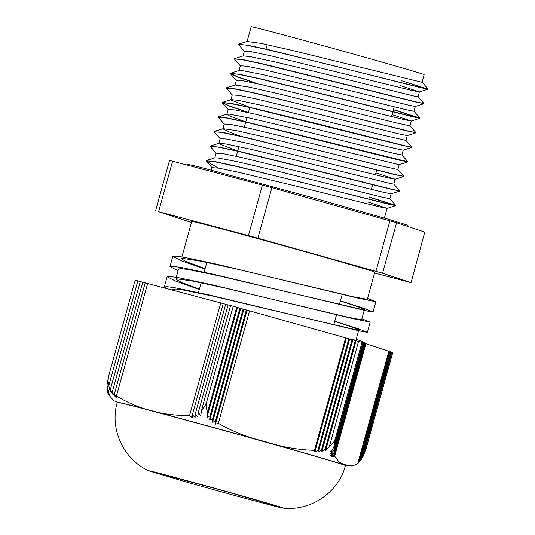 <?xml version="1.0" encoding="UTF-8"?>
<svg xmlns="http://www.w3.org/2000/svg" width="535" height="535" viewBox="0 0 535 535"><rect width="100%" height="100%" fill="white"/><g stroke="black" fill="none" stroke-linecap="round" stroke-linejoin="round"><path stroke-width="0.8" d="M218.28 168.077L206.249 161.155M422.055 82.149L428.033 88.957L420.998 87.539L269.52 49.929L247.879 45.241L238.49 44.338M418.009 96.701L423.981 103.516L416.959 102.098L265.413 64.468L243.793 59.793L234.457 58.903M393.452 109.601L419.948 118.048L412.933 116.657L328.122 95.304L261.454 79.046L239.82 74.365L230.418 73.349L237.005 76.579L256.492 83.326M409.944 125.825L415.916 132.633L408.88 131.215L257.409 93.605L235.768 88.917L226.379 88.014M405.898 140.377L411.87 147.192L404.848 145.774L319.97 124.401L253.302 108.144L231.675 103.469L222.333 102.466L228.933 105.696L248.414 112.444M245.792 121.913L229.589 115.961L226.9 114.289L229.468 114.169L249.611 118.054L285.242 126.407L393.967 153.405L401.885 154.963L407.844 161.751L249.343 122.722L227.709 118.041L218.313 117.132M397.826 169.501L403.805 176.309L396.769 174.891L245.297 137.281L223.65 132.593L214.267 131.69M393.78 184.053L399.759 190.868L392.737 189.45L241.191 151.82L219.564 147.145L210.228 146.256M369.23 196.954L395.719 205.4L388.711 204.009L237.232 166.398L215.598 161.717L206.202 160.808M214.789 157.965L217.357 157.845L237.5 161.73L273.131 170.083L381.856 197.081L389.774 198.652L391.112 193.81M237.714 151.03L219.123 143.828L219.016 143.253L225.997 143.982L252.052 149.559L291.08 158.928L390.777 183.632L393.8 184.093L395.151 179.238L387.681 177.774L245.819 142.972L227.007 139.073L220.159 138.552L218.842 143.313M241.7 136.659L230.224 132.392L222.854 128.848M214.448 131.436L223.122 128.674L236.811 130.734L268.075 137.809L382.893 166.271L397.846 169.535L399.184 164.7L249.878 128.42L231.046 124.515L224.212 123.993L222.888 128.748M249.825 107.354L231.234 100.159L231.133 99.577L238.108 100.306L264.163 105.883L381.977 134.94L405.911 140.417M226.559 87.76L235.233 84.998L248.922 87.058L280.186 94.133L395.011 122.595L409.957 125.859L411.301 121.004L403.898 119.559L261.989 84.744L243.164 80.838L236.323 80.317M230.612 73.201L239.219 70.459L241.579 70.493L261.722 74.378L297.353 82.731L406.078 109.728L413.996 111.287M234.638 58.643L243.244 55.901L250.226 56.63L276.281 62.207L315.309 71.576L414.999 96.28L418.022 96.741L419.373 91.906M247.076 41.496L261.04 43.382L292.297 50.457L421.64 82.203L422.068 82.183L424.141 74.719A89.746 1.023 15.5 0 0 337.926 49.748A89.746 1.023 15.5 0 0 251.169 26.75L247.083 41.496M229.956 165.509L233.541 166.077M401.477 80.678L427.98 89.151L420.002 87.506L332.496 65.464L266.256 49.387L245.839 45.067L238.423 44.425L244.482 51.427M423.673 103.536L415.996 102.071L262.23 63.946L241.793 59.626L234.39 58.984L240.442 65.992M393.399 109.795L419.901 118.268L412.003 116.643L324.511 94.608L258.204 78.505L237.767 74.184L230.451 73.776L237.941 77.147L256.425 83.513M415.608 132.653L407.891 131.182L320.378 109.14L254.138 93.063L233.728 88.743L226.312 88.101L232.371 95.103M411.562 147.212L403.885 145.747L250.119 107.622L229.682 103.302L222.279 102.66L229.876 106.271L248.36 112.631L249.825 107.348M407.536 161.771L399.892 160.319L246.087 122.181L225.656 117.861L218.247 117.218L224.305 124.234M403.497 176.329L395.78 174.858L308.267 152.816L242.027 136.739L221.617 132.419L214.201 131.777L220.253 138.779M399.451 190.888L391.774 189.423L238.001 151.298L217.571 146.978L210.161 146.336L216.22 153.344M369.177 197.148L395.679 205.621L387.781 203.995L300.289 181.96L233.976 165.857L213.545 161.537L206.135 160.895L212.194 167.91M400.133 85.513L419.38 91.893M427.953 89.171L419.346 91.913L411.903 90.422L270.041 55.627L251.229 51.721L244.381 51.226M423.901 103.73L415.3 106.472L407.897 104.987L327.092 84.858L266.015 70.185L247.183 66.28L240.349 65.758L239.031 70.52M392.061 114.63L411.308 121.01M415.835 132.847L407.235 135.589L399.792 134.098L257.93 99.296L239.118 95.397L232.27 94.902M411.789 147.406L403.189 150.148L395.786 148.663L253.904 113.861L235.072 109.956L228.231 109.461M375.911 172.865L395.151 179.238M399.678 191.082L391.072 193.824L383.669 192.339L241.793 157.537L222.961 153.632L216.12 153.137M367.833 201.983L387.079 208.362L379.676 206.911L298.878 186.782L237.767 172.096L218.935 168.191L212.094 167.669L211.412 170.11M340.421 300.83L364.643 308.601L373.055 311.892L368.314 311.27L214.261 274.448L182.007 267.627L173.173 266.296L169.983 266.55L178.068 270.75M334.77 321.214L358.992 328.978L367.398 332.275L362.663 331.653L208.603 294.825L176.349 288.011L167.522 286.68L164.325 286.934L166.271 288.459M340.38 300.978L358.336 306.916L364.462 309.511L359.881 308.983L217.905 275.612L189.256 269.727L181.412 268.63L178.576 268.938M334.729 321.361L352.685 327.3L358.811 329.894L354.458 329.406L298.697 316.399M301.753 317.148L212.248 295.995L183.599 290.104L175.768 289.014L172.919 289.315L172.685 290.164M367.532 298.43L375.884 301.707L357.721 298.082L217.083 264.257L184.836 257.435L175.995 256.111L172.812 256.359L180.964 260.585L204.965 269.118M361.881 318.813L370.227 322.083L352.07 318.465L211.425 284.633L179.178 277.819L170.351 276.495L167.154 276.742L175.306 280.969L199.314 289.502M356.23 339.19L364.569 342.467L360.008 341.878M352.318 339.725L355.976 340.079L358.804 329.894M199.428 289.081L181.766 282.534L175.748 279.123L176.41 278.809L192.252 280.989L225.696 288.198L304.582 306.956M301.519 306.207L345.536 316.687L361.045 319.796L361.633 319.703L364.462 309.511M205.086 268.697L185.772 261.448L181.398 258.746L182.803 258.378L200.859 261.187L235.841 268.844L353.889 296.912L367.291 299.299M181.9 256.927L191.751 221.41A94.983 1.083 15.5 0 1 283.57 245.746A94.983 1.083 15.5 0 1 374.814 272.175L367.284 299.319M248.434 235.567L257.883 238.162L271.88 187.691L262.431 185.097L248.434 235.567L158.594 211.693L172.591 161.222L262.431 185.097M191.456 222.48L158.594 211.693M374.58 273.017L411.027 282.654L424.77 232.083L411.027 282.654M410.773 282.554L382.572 273.258L396.569 222.787L389.921 220.855L375.924 271.325L382.572 273.258M375.924 271.325L257.883 238.162M271.88 187.691L389.921 220.855M396.569 222.787L424.77 232.083M172.591 161.222L169.535 160.46L155.538 210.93M206.945 417.474A22.156 5.136 -74.7 0 1 207.667 411.85L236.684 307.224L237.453 307.478L206.945 417.474L210.061 415.722A22.162 5.136 -74.7 0 0 209.707 420.029L240.67 308.381L243.886 309.29L212.569 422.229A22.182 5.143 -74.7 0 1 212.709 418.704L209.707 420.029M237.453 307.478L240.67 308.381M239.901 308.127L210.061 415.722M243.117 309.036L212.709 418.704M243.886 309.29L247.11 310.193L215.505 424.155A22.229 5.149 -74.7 0 1 215.485 421.192L212.569 422.229M246.341 309.939L215.485 421.192M247.11 310.193L249.557 310.842L218.36 423.339L215.505 424.155M207.667 411.85C206.122 408.546 205.754 405.383 206.563 402.36L233.22 306.254L230.585 305.552L201.568 410.171A22.156 5.136 105.3 0 0 200.846 415.795L198.291 412.492A22.162 5.136 105.3 0 0 197.937 416.798L195.268 413.916A22.182 5.143 105.3 0 0 195.128 417.44L192.379 414.852A22.229 5.149 105.3 0 0 192.393 417.815L189.584 415.448L220.781 302.944L223.222 303.633M195.268 413.916L225.683 304.248L228.124 304.937M198.291 412.492L228.131 304.897L230.572 305.585M192.379 414.852L223.229 303.599L225.67 304.281M362.81 342.741L363.586 342.962L333.746 450.55L329.861 452.048A22.156 16.097 -73.8 0 0 333.8 447.327L362.817 342.708L361.988 342.433L335.338 438.539C334.475 441.549 332.536 444.063 329.513 446.083A22.156 16.097 106.2 0 1 325.574 450.804L325.467 448.149A22.162 16.103 106.2 0 1 321.896 451.553L321.675 449.32L352.084 339.651L352.853 339.906L321.896 451.553M365.117 343.503L365.893 343.724L334.696 456.221L331.071 456.783A22.229 16.15 -73.8 0 0 334.268 454.723L365.124 343.47L364.348 343.249M334.268 454.723L330.583 455.506A22.182 16.117 -73.8 0 0 333.94 452.884L364.355 343.216L363.579 342.995M333.94 452.884L330.175 453.954A22.162 16.103 -73.8 0 0 333.746 450.55M220.781 302.944L147.647 283.51L116.449 396.007L116.811 397.732A22.229 21.3 -76.7 0 1 114.343 394.114L114.644 396.054A22.182 21.26 -76.7 0 1 112.33 391.881L112.551 394.108A22.162 21.239 -76.7 0 1 110.457 389.146L110.564 391.807A22.156 21.233 -76.7 0 1 108.832 385.528L137.849 280.908L140.284 281.591M114.343 394.114L145.199 282.861L147.64 283.55M112.33 391.881L142.745 282.212L145.186 282.895M110.457 389.146L140.297 281.557L142.738 282.246M137.849 280.908L135.208 280.206L108.558 376.312L107.02 385.1A22.156 21.233 103.3 0 0 108.752 391.379L106.967 388.323L107.341 386.986M106.967 388.323A22.162 21.239 103.3 0 0 109.066 393.285L107.16 390.657A22.182 21.26 103.3 0 0 109.474 394.83L107.495 392.489A22.229 21.3 103.3 0 0 109.956 396.107L107.916 393.994L108.057 393.472M107.16 390.657L107.421 389.727M107.495 392.489L107.682 391.807M360.209 460.602A22.162 21.239 -76.7 0 0 361.319 459.639L391.159 352.05L390.376 351.829M358.938 462.173A22.182 21.26 -76.7 0 0 359.975 461.464L390.389 351.796L389.607 351.575M357.775 463.337A22.229 21.3 -76.7 0 0 358.764 462.795L389.62 351.542L388.838 351.321M334.696 456.221L339.157 462.12L344.868 464.701L352.384 465.972L357.647 463.785L388.851 351.288L365.893 343.724M391.145 352.084L391.928 352.304L362.911 456.923A22.156 21.233 -76.7 0 1 361.667 458.375M352.853 339.906L358.524 341.464L329.513 446.083M356.076 340.808L325.574 450.804M355.307 340.554L325.467 448.149M318.318 451.941L318.017 450.002L348.867 338.749L349.636 339.003L318.318 451.941A22.182 16.117 106.2 0 0 321.675 449.32M318.017 450.002A22.229 16.15 106.2 0 1 314.814 452.062L314.453 450.343L345.65 337.846L348.867 338.749M346.419 338.1L314.814 452.062M349.636 339.003L352.084 339.651M108.832 385.528L108.01 380.887L108.558 376.312M206.563 402.36L204.678 406.573L201.568 410.171M189.584 415.448C164.118 416.016 138.124 409.114 116.449 396.007M107.916 393.994L113.801 400.735M391.928 352.304L392.75 352.572L366.101 448.678L362.911 456.923M333.8 447.327L335.338 438.539M358.524 341.464L361.988 342.433M314.453 450.343C297.701 449.855 281.249 446.919 265.099 441.542C248.521 437.724 232.939 431.658 218.36 423.339M249.557 310.842L345.65 337.846M117.325 402.34L117.359 402.2A118.355 1.351 15.5 0 1 122.214 403.149A118.355 1.351 15.5 0 1 248.227 437.108A118.355 1.351 15.5 0 1 345.463 465.457L345.423 465.597A118.355 1.351 -164.5 0 0 231.735 432.668A118.355 1.351 -164.5 0 0 117.325 402.34C109.341 428.515 123.338 459.331 148.757 470.84L184.883 481.607C219.959 491.578 269.292 505.007 279.865 507.454L283.196 508.13A69.911 0.796 -164.5 0 0 216.207 488.662A69.911 0.796 -164.5 0 0 148.757 470.84M233.22 306.254L236.684 307.224M238.67 44.084L247.277 41.342M419.948 118.048L413.983 111.26M222.527 102.319L231.133 99.577M218.501 116.877L227.107 114.136M210.415 145.995L219.016 143.253M395.719 205.4L389.754 198.612M206.39 160.553L214.99 157.812M411.275 121.03L419.881 118.288M236.416 80.558L230.451 73.776M228.331 109.668L222.366 102.887M399.163 164.706L407.764 161.965M395.118 179.265L403.724 176.523M387.046 208.382L395.653 205.641M307.411 296.764L301.566 295.347M172.805 256.359L169.983 266.55M167.154 276.742L164.325 286.934M375.878 301.7L373.049 311.892M370.227 322.083L367.398 332.275M364.569 342.467L364.355 343.249M304.388 285.155L310.233 286.573M333.773 324.805L336.555 314.761M339.424 304.422L342.253 294.23M371.337 189.35L372.688 184.488M375.376 174.791L376.727 169.929M391.526 116.556L394.215 106.853M198.465 292.558L201.173 282.788M204.116 272.175L206.824 262.411M236.249 156.307L238.944 146.603M244.328 127.19L247.016 117.486M265.922 49.307L267.206 44.693M176.249 277.311L178.57 268.931M186.461 164.907L188.166 164.399L198.9 166.887L308.782 196.599L388.858 219.397L405.637 224.56L407.657 225.362L408.472 226.713M384.384 218.079L387.079 208.356M214.809 157.872L216.127 153.11M243.071 55.961L244.388 51.2M413.99 111.3L415.334 106.458M234.999 85.072L236.316 80.317M405.918 140.417L407.262 135.582M230.933 99.731L232.277 94.876M401.879 154.976L403.223 150.134M226.92 114.196L228.238 109.434M352.063 465.998L345.436 465.564M117.332 402.307L113.066 400.32M150.348 471.195L219.785 489.746L281.664 507.608M283.196 508.13C310.915 511.353 338.789 492.146 345.423 465.597"/></g></svg>
